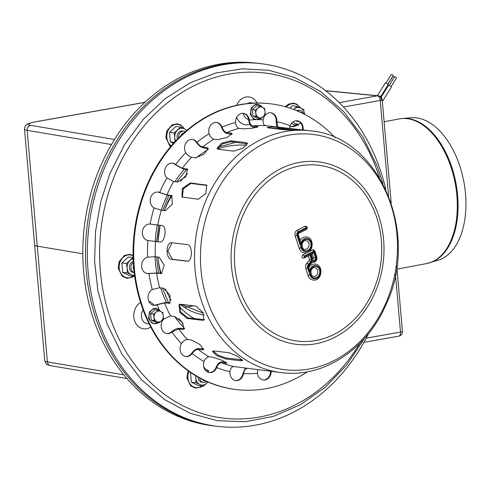 <?xml version="1.0" encoding="UTF-8"?>
<svg xmlns="http://www.w3.org/2000/svg" width="490" height="490" viewBox="0 0 490 490"><rect width="100%" height="100%" fill="white"/><g stroke="black" fill="none" stroke-linecap="round" stroke-linejoin="round"><path stroke-width="0.73" d="M387.866 84.36L392.717 76.612A1.109 0.355 32 0 1 393.36 76.648A1.109 0.355 32 0 1 394.303 77.249M387.768 85.321A1.66 0.527 32 0 1 388.386 85.658M389.201 85.389L394.56 76.832A1.109 0.355 32 0 1 395.687 77.12A1.109 0.355 32 0 1 396.435 78.008L391.081 86.565M381.11 97.271L388.521 85.431A1.66 0.527 32 0 1 390.212 85.866A1.66 0.527 32 0 1 391.339 87.196L382.341 101.565M385.906 83.079L391.265 74.523A1.109 0.355 32 0 1 392.386 74.811A1.109 0.355 32 0 1 393.139 75.693L387.78 84.256M377.355 95.691L385.226 83.122A1.66 0.527 32 0 1 386.916 83.551A1.66 0.527 32 0 1 388.043 84.88L380.601 96.769M134.199 272.538A5.537 4.588 -83.2 0 1 130.965 267.993A5.537 4.588 -83.2 0 1 133.335 262.462M133.905 269.776A3.877 3.21 -83.2 0 1 133.556 265.794M206.737 381.459A5.537 4.588 -83.2 0 1 199.632 377.955M205.531 380.914A3.877 3.21 -83.2 0 1 202.462 379.432M297.595 111.04A5.537 4.588 -83.2 0 1 303.794 113.919M298.992 121.502A5.537 4.588 -83.2 0 1 296.94 120.742M300.309 112.241A3.877 3.21 -83.2 0 1 302.796 113.423M178.636 137.88A5.537 4.588 -83.2 0 1 180.449 132.386A5.537 4.588 -83.2 0 1 185.287 131.675M181.122 135.467A3.877 3.21 -83.2 0 1 183.836 132.962M402.682 118.439L411.257 117.765A72.642 42.495 79.3 0 1 465.5 193.715A72.642 42.495 79.3 0 1 438.158 260.245L426.521 263.571A73.61 43.065 79.3 0 0 456.87 195.51A73.61 43.065 79.3 0 0 399.209 118.905L402.682 118.439A73.567 43.04 79.3 0 1 457.617 195.363A73.567 43.04 79.3 0 1 429.926 262.738M193.752 305.834L185.269 307.163L193.752 305.834M111.457 144.526L27.146 130.34A4.428 3.883 -80.4 0 1 30.65 125.348A17.714 2.413 175 0 1 36.34 121.698A4.428 2.401 79.9 0 0 35.942 121.71C25.149 123.995 27.452 124.558 26.142 125.085C25.505 125.073 24.959 126.432 24.5 129.164A22.136 3.014 -5 0 0 27.146 130.34L37.277 246.139L82.798 253.796L37.277 246.139A22.136 3.014 175 0 1 34.631 244.963L44.762 360.763A22.136 3.014 175 0 0 47.414 361.938A4.428 3.883 99.6 0 0 50.556 365.681C45.993 363.929 47.12 365.969 44.762 360.763M363.935 342.345L398.811 336.14A4.428 4.428 0 0 0 402.449 331.393A4.428 0.6 175 0 1 400.495 332.073A4.428 2.401 79.9 0 1 398.811 336.14L398.811 336.14A4.428 2.401 79.9 0 1 398.419 336.152M123.835 374.795L47.414 361.938L37.277 246.139A22.136 3.014 175 0 1 34.631 244.963L24.5 129.164M325.776 90.797L377.392 95.813A4.428 2.401 79.9 0 1 380.234 100.475A4.428 0.6 -5 0 0 382.188 99.795A4.428 4.428 0 0 0 378.2 95.777L378.2 95.777A4.428 3.54 95.5 0 0 377.392 95.813L339.178 102.612M381.306 99.513A4.428 3.54 95.5 0 0 378.2 95.777L325.605 90.668M257.544 63.253A182.648 151.422 96.8 0 0 84.323 226.625A182.648 151.422 96.8 0 0 214.528 425.988M172.161 195.822L171.819 195.755A83.3 69.059 96.8 0 0 164.346 210.645A93.461 77.481 96.8 0 1 164.609 209.873L164.328 210.645M158.337 260.527A83.3 69.059 96.8 0 0 161.014 273.359M178.924 306.164A83.3 69.059 96.8 0 0 194.377 318.659M368.682 333.396A182.648 151.422 -83.2 0 1 217.713 426.374A182.648 151.422 -83.2 0 1 87.355 249.563A182.648 151.422 -83.2 0 1 223.452 64.741A182.648 151.422 -83.2 0 1 260.735 63.627A182.648 151.422 -83.2 0 1 385.765 189.33M260.735 63.627L258.892 63.406A182.648 151.422 96.8 0 0 221.609 64.527A182.648 151.422 96.8 0 0 85.511 249.343A182.648 151.422 96.8 0 0 215.87 426.153L217.713 426.374M132.986 257.526L126.536 263.479L121.863 262.922L128.319 256.968L132.986 257.526M133.17 258.836A8.299 6.885 96.8 0 0 129.954 260.521A8.299 6.885 96.8 0 0 127.137 268.232L126.536 263.479M122.69 272.385L127.363 272.936L134.64 276.446L129.972 275.894L122.69 272.385L121.863 262.922M127.363 272.936L127.137 268.232A8.299 6.885 96.8 0 0 131.191 274.712A8.299 6.885 96.8 0 0 134.536 275.233M133.292 261.593A5.537 4.588 96.8 0 0 129.421 267.754A5.537 4.588 96.8 0 0 134.131 272.514M180.614 127.02L174.164 132.974L169.491 132.423L175.947 126.469L180.614 127.02L184.448 128.797A8.299 6.885 96.8 0 0 177.582 130.022A8.299 6.885 96.8 0 0 174.771 137.727L174.164 132.974M173.485 143.319L170.318 141.88L169.491 132.423M174.348 142.357L170.318 141.88M174.979 141.677L174.771 137.727A8.299 6.885 96.8 0 0 175.653 140.955M186.629 130.53A8.299 6.885 96.8 0 0 184.448 128.797L180.559 124.883L177.405 123.854L172.211 124.815L166.839 130.91L165.828 137.555L169.644 145.579L170.765 146.437M183.046 131.179A5.537 4.588 96.8 0 0 178.182 133.041A5.537 4.588 96.8 0 0 177.466 139.068M304.18 109.834L296.897 106.324L293.865 109.325A8.299 6.885 96.8 0 0 293.694 109.484M296.897 106.324L292.23 105.773L289.927 108.149M304.768 114.415A8.299 6.885 96.8 0 0 300.731 108.1A8.299 6.885 96.8 0 0 293.865 109.325M293.026 121.906A8.299 6.885 96.8 0 0 295.103 123.517L298.551 125.244L293.884 124.693L291.421 123.419M295.103 123.517A8.299 6.885 96.8 0 0 300.836 123.155M299.329 110.483A5.537 4.588 96.8 0 0 296.554 110.611M295.758 120.797A5.537 4.588 96.8 0 0 298.043 121.318M191.063 372.792L190.518 372.725L191.345 382.188L198.628 385.697L203.295 386.249L206.713 383.296A8.299 6.885 96.8 0 0 207.876 381.961M208.924 370.838L205.469 369.105A8.299 6.885 96.8 0 0 204.404 368.713M191.345 382.188L196.012 382.739L203.295 386.249M196.012 382.739L195.792 378.035A8.299 6.885 96.8 0 0 199.846 384.521A8.299 6.885 96.8 0 0 206.713 383.296M195.847 375.812A8.299 6.885 96.8 0 0 195.792 378.035M208.673 372.431A8.299 6.885 96.8 0 0 205.469 369.105L203.754 366.839M198.058 377.086A5.537 4.588 96.8 0 0 202.787 382.323M180.614 304.272L195.982 306.097L202.982 312.546L204.018 320.013L202.56 320.301L187.192 318.476L179.793 312.308L179.101 304.602L180.614 304.272M179.542 304.376L180.871 312.179L188.007 317.906L204.373 319.658M207.013 185.447L191.02 183.468L183.334 188.724L182.341 197.25M190.23 182.929L206.657 185.134L205.898 193.336L198.377 199.24L181.925 197.023L182.317 188.564L190.23 182.929L191.02 183.468M292.254 129.917L282.32 128.735L269.91 128.08M297.7 129.807L297.712 129.452C304.088 129.844 289.437 130.144 283.906 129.74L268.538 127.915L267.142 127.498L273.016 126.947L299.108 129.691M247.511 143.87L231.09 141.739L222.552 143.87L217.358 148.905M230.649 140.789L246.017 142.608L247.456 143.331L242.844 148.213L233.877 151.141L218.509 149.315L217.021 148.488L221.474 143.258L230.649 140.789L231.09 141.739M171.917 242.771L187.284 244.596C192.987 244.792 192.595 262.383 186.911 261.158L171.549 259.339C165.332 259.149 165.724 241.558 171.917 242.771L171.561 242.752M172.027 242.783L167.807 251.211L172.468 259.32L187.719 261.127M187.272 261.176L187.621 261.146M213.989 350.956L229.357 352.776L237.975 356.463L242.636 360.567L241.129 360.812L225.761 358.992L216.917 355.765L212.409 351.336L213.989 350.956M212.905 350.987L218.369 355.311L226.245 358.025L242.44 359.88M163.991 318.892L170.606 315.989L174.599 316.46L182.102 322.255L184.246 329.078L182.709 329.433L178.715 328.955L171.904 332.036A8.299 6.885 -83.2 0 1 167.066 333.623A8.299 6.885 -83.2 0 1 161.369 327.859A8.299 6.885 -83.2 0 1 163.801 319.07L163.991 318.892M166.759 333.58A8.299 6.885 96.8 0 0 171.286 331.963L171.482 331.791C174.397 329.402 177.055 328.233 179.463 328.269L184.546 328.661M204.122 361.295C205.463 358.331 207.08 356.824 208.973 356.769L212.966 357.247L221.841 360.199L227.042 363.206L221.584 362.845C219.692 362.9 218.075 364.407 216.727 367.371L216.629 367.629A8.299 6.885 -83.2 0 1 209.444 372.578A8.299 6.885 -83.2 0 1 204.024 361.559L204.122 361.295M209.138 372.529A8.299 6.885 96.8 0 0 216.01 367.555L216.114 367.298C217.725 363.715 219.673 361.883 221.958 361.816L226.08 362.306M271.209 371.408A8.299 6.885 -83.2 0 1 263.326 380.001A8.299 6.885 -83.2 0 1 257.464 373.257L257.875 369.827M263.02 379.958A8.299 6.885 96.8 0 0 270.596 371.334M289.566 128.349L290.098 125.716A8.299 6.885 -83.2 0 1 297.283 120.773A8.299 6.885 -83.2 0 1 303.12 129.96M302.508 129.887A8.299 6.885 96.8 0 0 296.971 120.742M249.288 120.369C249.82 123.578 250.996 125.434 252.816 125.93L258.206 126.818L252.399 128.233L243.077 128.846L239.077 128.374C237.264 127.878 236.088 126.022 235.555 122.812L235.531 122.531A8.299 6.885 -83.2 0 1 243.395 113.343A8.299 6.885 -83.2 0 1 249.257 120.087L248.644 120.013A8.299 6.885 96.8 0 0 243.089 113.319M256.631 127.461L252.907 127.02C250.715 126.42 249.3 124.178 248.675 120.295M197.06 142.523C198.885 145.071 200.765 146.565 202.701 147L206.694 147.472L208.121 148.182L204.238 154.087L195.516 157.786L191.523 157.308C189.587 156.874 187.707 155.379 185.882 152.831L185.741 152.611A8.299 6.885 -83.2 0 1 185.612 143.595A8.299 6.885 -83.2 0 1 192.441 139.436A8.299 6.885 -83.2 0 1 196.913 142.302L196.3 142.235A8.299 6.885 96.8 0 0 192.135 139.405M208.287 148.678L203.24 147.864C200.9 147.337 198.634 145.53 196.441 142.449M159.918 192.588L166.98 194.879L171.763 195.577L172.29 204.195L165.351 210.761L161.357 210.29L154.074 207.889A8.299 6.885 -83.2 0 1 150.497 198.211A8.299 6.885 -83.2 0 1 158.074 192.049A8.299 6.885 -83.2 0 1 159.697 192.484L159.079 192.411A8.299 6.885 96.8 0 0 157.768 192.019M170.979 195.351L171.819 195.755L167.825 195.283L159.299 192.515M147.809 257.14L155.238 256.729L159.232 257.207L164.254 265.323L161.394 273.573L156.671 273.12L149.009 273.567A8.299 6.885 -83.2 0 1 147.545 273.579A8.299 6.885 -83.2 0 1 141.622 265.684A8.299 6.885 -83.2 0 1 147.576 257.189L147.809 257.14M147.239 273.536A8.299 6.885 96.8 0 0 148.39 273.493L157.584 272.954L161.847 273.445M161.841 225.541L161.743 225.529C167.5 225.694 165.197 243.169 159.575 241.987L147.949 240.517A8.299 6.885 -83.2 0 1 142.443 231.384A8.299 6.885 -83.2 0 1 150.118 224.065L161.792 225.535M162.037 225.584L149.738 224.022M154.074 207.889A127.296 105.534 -83.2 0 0 150.118 224.065L150.136 224.071M175.843 164.763L182.317 168.254L187.56 169.252L185.618 176.847L177.613 182.041L173.619 181.57L166.961 177.907A8.299 6.885 -83.2 0 1 165.216 168.315A8.299 6.885 -83.2 0 1 172.468 163.176A8.299 6.885 -83.2 0 1 175.659 164.597L175.04 164.524A8.299 6.885 96.8 0 0 172.161 163.146M187.872 169.632L183.033 168.909L175.23 164.689M222.111 127.382C223.324 130.358 224.867 132.086 226.741 132.563L230.741 133.035L232.168 133.703L226.986 137.482L217.842 139.638L213.848 139.166C211.974 138.688 210.424 136.961 209.212 133.984L209.132 133.721A8.299 6.885 -83.2 0 1 216.635 122.439A8.299 6.885 -83.2 0 1 222.019 127.124L221.4 127.051A8.299 6.885 96.8 0 0 216.329 122.408M232.052 134.291L227.072 133.58C224.806 132.998 222.944 130.91 221.492 127.308M310.115 130.787C379.193 136 420.641 233.785 385.802 305.117C366.581 349.652 323.094 378.2 281.438 372.621A121.765 100.946 -83.2 0 1 201.212 300.125A121.765 100.946 -83.2 0 1 310.115 130.787L265.494 125.667C263.736 125.171 262.94 123.309 263.112 120.081L263.148 119.805A8.299 6.885 -83.2 0 1 270.903 112.78A8.299 6.885 -83.2 0 1 276.776 121.679L278.008 126.99M283.355 128.858L278.093 128.331M276.838 126.867L276.164 121.606A8.299 6.885 96.8 0 0 270.596 112.749M247.377 368.413C245.551 368.486 244.296 370.103 243.622 373.27L243.579 373.545A8.299 6.885 -83.2 0 1 235.819 380.571A8.299 6.885 -83.2 0 1 229.945 371.665L229.982 371.389C230.661 368.223 231.911 366.606 233.742 366.532L281.438 372.621M235.512 380.528A8.299 6.885 96.8 0 0 242.96 373.472L245.312 368.192M181.612 343.392C183.554 340.832 185.496 339.546 187.437 339.533L191.431 340.005L199.742 344.415L203.711 349.529L202.156 349.866L198.162 349.388C196.221 349.407 194.279 350.693 192.337 353.247L192.178 353.474A8.299 6.885 -83.2 0 1 185.992 356.561A8.299 6.885 -83.2 0 1 181.459 343.619L181.612 343.392M185.686 356.518A8.299 6.885 96.8 0 0 191.566 353.4L191.719 353.174C194.052 350.08 196.392 348.525 198.744 348.5L203.779 348.954M152.464 289.474L159.624 287.746L163.617 288.218L170.042 295.286L169.846 303.218L164.56 302.943L157.18 304.78A8.299 6.885 -83.2 0 1 153.952 305.319A8.299 6.885 -83.2 0 1 148.084 298.502A8.299 6.885 -83.2 0 1 152.243 289.59L152.464 289.474M153.646 305.27A8.299 6.885 96.8 0 0 156.561 304.707L165.424 302.502L170.25 302.943M307.5 371.745A143.901 119.303 -83.2 0 1 296.168 378.372A143.901 119.303 -83.2 0 1 236.413 389.575A143.901 119.303 -83.2 0 1 134.891 232.628A143.901 119.303 -83.2 0 1 270.309 103.776A143.901 119.303 -83.2 0 1 335.252 137.739M236.413 389.575L235.8 389.501A143.901 119.303 -83.2 0 1 134.278 232.554A143.901 119.303 -83.2 0 1 269.696 103.702L270.309 103.776M315.529 276.121A4.428 3.669 -83.2 0 1 313.692 276.464C311.971 276.746 311.04 274.945 310.905 271.068C312.032 268.342 313.312 267.209 314.733 267.669A4.428 3.669 -83.2 0 1 317.875 271.38A4.428 3.669 -83.2 0 1 315.529 276.121M306.722 249.018A4.428 3.669 -83.2 0 1 304.884 249.367C303.157 249.649 302.232 247.848 302.097 243.971C303.224 241.239 304.504 240.106 305.925 240.572A4.428 3.669 -83.2 0 1 309.061 244.283A4.428 3.669 -83.2 0 1 306.722 249.018M312.32 253.912L313.618 257.899A0.833 0.686 -83.2 0 1 312.877 259.051L311.199 254.451L310.293 253.881L312.02 259.198A1.384 0.374 -18 0 0 312.571 258.677M313.618 257.899A1.384 0.374 -18 0 0 315.462 257.44L313.735 252.117L312.571 253.783L311.205 254.482M311.977 260.588A3.32 2.75 -83.2 0 1 311.095 262.426L308.841 264.888A2.493 2.064 96.8 0 0 308.265 267.681L309.515 271.527A6.639 5.506 -83.2 0 1 317.606 266.193A6.639 5.506 -83.2 0 1 318.629 276.936A6.639 5.506 -83.2 0 1 309.821 274.798L307.616 268.012A3.32 2.75 -83.2 0 1 308.388 264.288L310.642 261.825A2.493 2.064 96.8 0 0 311.217 259.032L309.649 254.212L308.492 255.872L304.247 258.046A1.384 0.674 -117.1 0 0 304.382 256.907A0.417 0.343 -83.2 0 1 304.137 256.148L313.808 251.192A0.417 0.343 -83.2 0 1 314.255 251.407L316.105 257.109A3.044 2.524 -83.2 0 1 315.137 260.778A3.044 2.524 -83.2 0 1 311.977 260.588L311.726 262.444M308.241 256L309.374 259.492A1.109 0.919 -83.2 0 1 309.117 260.729L306.863 263.197A4.704 3.902 96.8 0 0 305.772 268.471L307.983 275.257A8.024 6.652 96.8 0 0 313.269 280.035C322.095 281.45 324.068 264.79 315.156 264.098A8.024 6.652 96.8 0 0 308.914 267.485M307.132 252.65L302.955 254.788A1.801 1.488 96.8 0 0 302.005 256.711A1.801 1.488 96.8 0 0 303.279 258.224A1.801 1.488 96.8 0 0 304.027 258.083A1.384 0.674 -117.1 0 0 304.247 258.046L303.279 258.224M314.255 251.407A1.384 0.374 -18 0 0 314.801 250.892L313.373 249.698A1.801 1.488 96.8 0 0 312.626 249.839L308.841 251.774M311.91 262.511A4.428 3.669 96.8 0 0 312.455 262.622C316.185 261.844 317.587 259.835 316.656 256.589A1.384 0.374 -18 0 1 316.105 257.109M309.515 271.527L308.786 267.699M309.135 268.159L308.81 267.166L309.092 265.733A1.384 0.508 42.4 0 0 308.841 264.888M306.397 228.401L298.557 232.419A1.936 1.605 96.8 0 0 297.626 234.961L300.701 244.43A6.639 5.506 -83.2 0 1 308.798 239.096A6.639 5.506 -83.2 0 1 309.821 249.839A6.639 5.506 -83.2 0 1 301.013 247.701L296.983 235.292A2.768 2.297 -83.2 0 1 298.306 231.66L306.152 227.642A0.417 0.343 -83.2 0 1 306.397 228.401A1.384 0.674 62.9 0 1 306.262 229.541C307.683 228.132 307.506 226.999 305.717 226.141A1.801 1.488 96.8 0 0 304.97 226.282L297.13 230.3A4.153 3.442 96.8 0 0 295.139 235.751L299.17 248.161A8.024 6.652 96.8 0 0 304.462 252.938C313.288 254.347 315.26 237.693 306.348 237.001A8.024 6.652 96.8 0 0 300.107 240.382M300.701 244.43L299.978 240.602M297.626 234.961A1.384 0.374 -18 0 0 298.171 234.441L300.321 241.049M257.734 108.1A5.537 4.588 -83.2 0 1 262.315 107.285A5.537 4.588 -83.2 0 1 265.017 111.61A5.537 4.588 -83.2 0 1 263.142 116.743A5.537 4.588 -83.2 0 1 258.561 117.557A5.537 4.588 -83.2 0 1 255.86 113.239A5.537 4.588 -83.2 0 1 257.734 108.1L255.455 110.066L252.399 109.705L256.699 105.736L259.761 106.097L257.734 108.1M252.399 109.705L252.95 116.014L257.807 118.353L260.864 118.715L265.164 114.746L265.017 111.61L264.612 108.437L259.761 106.097M252.95 116.014L256.007 116.375L260.864 118.715M256.007 116.375L255.455 110.066M155.979 312.204A5.537 4.588 -83.2 0 1 160.555 311.389A5.537 4.588 -83.2 0 1 163.256 315.713A5.537 4.588 -83.2 0 1 161.382 320.852A5.537 4.588 -83.2 0 1 156.806 321.667A5.537 4.588 -83.2 0 1 154.099 317.342A5.537 4.588 -83.2 0 1 155.979 312.204L153.701 314.176L150.638 313.814L154.944 309.845L158 310.207L155.979 312.204M150.638 313.814L151.19 320.117L156.047 322.457L159.103 322.818L163.409 318.849L163.256 315.713L162.852 312.546L158 310.207M151.19 320.117L154.252 320.485L159.103 322.818M154.252 320.485L153.701 314.176M395.461 274.492L400.495 332.073L366.22 338.174M36.34 121.698L144.869 102.379M114.513 139.46L30.65 125.348M343.435 107.022L380.234 100.475L388.576 195.804M179.291 319.137A99.966 82.871 96.8 0 0 181.655 321.679M246.691 145.267A99.966 82.871 96.8 0 0 217.572 149.046M158.46 261.697L158.007 257.06A93.461 77.481 96.8 0 0 158.111 258.304A93.461 77.481 96.8 0 0 158.46 261.697A93.461 77.481 96.8 0 0 160.493 273.298M165.534 289.02A93.461 77.481 96.8 0 0 171.145 300.339M187.523 173.705A93.461 77.481 96.8 0 0 180.718 181.245M171.084 195.669A93.461 77.481 96.8 0 0 164.609 209.873M160.132 225.357A93.461 77.481 96.8 0 0 157.903 241.791L160.132 225.357M204.152 315.033A73.727 61.128 -83.2 0 1 180.02 304.266M203.338 313.196A71.95 59.651 -83.2 0 1 203.295 313.19L180.828 304.296M359.838 343.294A173.791 144.078 -83.2 0 1 168.536 397.231A173.791 144.078 -83.2 0 1 152.206 116.761A173.791 144.078 -83.2 0 1 379.487 177.637M184.601 328.502A107.371 89.015 -83.2 0 1 174.648 316.466M166.539 302.636A107.371 89.015 -83.2 0 1 160.622 287.863M156.874 272.893A107.371 89.015 -83.2 0 1 155.005 256.705M155.146 241.466A107.371 89.015 -83.2 0 1 157.345 225.02M161.21 210.271A107.371 89.015 -83.2 0 1 167.262 195.198M174.857 181.717A107.371 89.015 -83.2 0 1 184.491 169.087M196.208 157.804A107.371 89.015 -83.2 0 1 208.177 149.511M150.767 327.069A14.014 11.613 -83.2 0 1 135.105 322.04A14.014 11.613 -83.2 0 1 139.852 302.967A14.014 11.613 -83.2 0 1 140.569 302.502M148.911 301.448A14.014 11.613 -83.2 0 1 154.166 305.282M249.857 124.295A14.014 11.613 -83.2 0 1 236.627 117.386M236.682 105.301A14.014 11.613 -83.2 0 1 246.586 96.928A14.014 11.613 -83.2 0 1 257.091 103.016M149.144 323.884L147.606 323.749A8.477 7.025 -83.2 0 1 142.222 319.664A8.477 7.025 -83.2 0 1 143.141 309.992M248.571 119.517A8.477 7.025 -83.2 0 1 243.291 113.355M247.419 103.574A8.477 7.025 -83.2 0 1 250.372 102.747A8.477 7.025 -83.2 0 1 251.358 102.814L253.404 103.121M133.096 255.921A11.521 9.549 96.8 0 0 123.327 257.207A11.521 9.549 96.8 0 0 119.223 268.079A11.521 9.549 96.8 0 0 133.256 276.28M184.062 128.613A11.521 9.549 96.8 0 0 172.897 125.373A11.521 9.549 96.8 0 0 166.851 137.58A11.521 9.549 96.8 0 0 171.255 145.855M300.346 107.916A11.521 9.549 96.8 0 0 286.24 107.004M289.896 126.322A11.521 9.549 96.8 0 0 297.167 125.085M205.089 368.921A11.521 9.549 96.8 0 0 203.901 367.402M188.913 371.316A11.521 9.549 96.8 0 0 187.878 377.882A11.521 9.549 96.8 0 0 201.911 386.083M188.007 317.906L187.192 318.476M203.375 319.731L202.56 320.301M206.388 185.293L205.598 184.755M282.32 128.735L282.344 127.633M246.458 143.558L246.017 142.608M172.468 259.32L171.549 259.339M226.245 358.025L225.761 358.992M241.607 359.844L241.129 360.812M171.482 331.791L172.1 331.865M183.456 328.741L182.709 329.433M216.114 367.298L216.727 367.371M225.951 362.294L225.578 363.323M256.895 127.4L256.809 126.402M207.233 148.341L206.694 147.472M148.629 273.457L149.248 273.53M161.584 273.426L160.665 273.591M187.027 169.387L186.31 168.725M231.072 134.052L230.741 133.035M276.746 121.961L276.133 121.888M243.003 373.196L243.622 373.27M191.719 353.174L192.337 353.247M202.738 348.972L202.156 349.866M156.788 304.596L157.4 304.67M169.418 302.973L168.554 303.414M163.801 319.07A127.296 105.534 -83.2 0 1 163.397 318.322M159.348 309.999A127.296 105.534 -83.2 0 1 157.18 304.78M152.243 289.59A127.296 105.534 -83.2 0 1 149.009 273.567M147.576 257.189A127.296 105.534 -83.2 0 1 147.949 240.517M159.697 192.484A127.296 105.534 -83.2 0 1 166.961 177.907M175.659 164.597A127.296 105.534 -83.2 0 1 185.741 152.611M196.913 142.302A127.296 105.534 -83.2 0 1 209.132 133.721M222.019 127.124A127.296 105.534 -83.2 0 1 235.531 122.531M249.257 120.087A127.296 105.534 -83.2 0 1 255.259 119.695M257.838 119.652A127.296 105.534 -83.2 0 1 263.148 119.805M276.776 121.679A127.296 105.534 -83.2 0 1 290.098 125.716M257.464 373.257A127.296 105.534 -83.2 0 1 243.579 373.545M229.945 371.665A127.296 105.534 -83.2 0 1 216.629 367.629M204.024 361.559A127.296 105.534 -83.2 0 1 192.178 353.474M181.459 343.619A127.296 105.534 -83.2 0 1 171.904 332.036M170.606 315.989A121.765 100.946 -83.2 0 1 164.56 302.943M208.973 356.769A121.765 100.946 -83.2 0 1 198.162 349.388M252.816 125.93A121.765 100.946 -83.2 0 1 265.494 125.667M202.701 147A121.765 100.946 -83.2 0 1 213.848 139.166M166.98 194.879A121.765 100.946 -83.2 0 1 173.619 181.57M155.238 256.729A121.765 100.946 -83.2 0 1 155.575 241.515M159.624 287.746A121.765 100.946 -83.2 0 1 156.671 273.12M157.749 225.057A121.765 100.946 -83.2 0 1 161.357 210.29M182.317 168.254A121.765 100.946 -83.2 0 1 191.523 157.308M226.741 132.563A121.765 100.946 -83.2 0 1 239.077 128.374M233.742 366.532A121.765 100.946 -83.2 0 1 221.584 362.845M278.982 128.643A120.656 100.027 -83.2 0 1 282.883 129.617M236.168 289.657A91.93 76.213 -83.2 0 1 280.213 168.97A91.93 76.213 -83.2 0 1 378.948 216.549A91.93 76.213 -83.2 0 1 334.903 337.23A91.93 76.213 -83.2 0 1 236.168 289.657M239.298 288.377A88.555 73.414 -83.2 0 1 319.639 165.369A88.555 73.414 -83.2 0 1 365.271 305.742A88.555 73.414 -83.2 0 1 239.298 288.377M206.958 299.188A118.47 98.214 -83.2 0 1 263.718 143.662A118.47 98.214 -83.2 0 1 390.965 204.973A118.47 98.214 -83.2 0 1 334.204 360.499A118.47 98.214 -83.2 0 1 206.958 299.188M187.437 339.533A121.765 100.946 -83.2 0 1 178.715 328.955M313.735 252.117L310.293 253.881M312.02 259.198A2.211 1.838 96.8 0 0 314.402 260.343A2.211 1.838 96.8 0 0 315.462 257.44M309.649 254.212L304.382 256.907M316.712 277.475A5.813 4.82 96.8 0 0 318.028 267.497A5.813 4.82 96.8 0 0 310.207 271.503A5.813 4.82 96.8 0 0 316.712 277.475M309.374 259.492A1.384 0.374 -18 0 0 311.217 259.032M304.137 256.148A1.384 0.674 -117.1 0 0 302.955 254.788M313.808 251.192A1.384 0.674 -117.1 0 0 312.626 249.839M309.117 260.729A1.384 0.508 42.4 0 1 310.642 261.825M306.863 263.197A1.384 0.508 42.4 0 1 308.388 264.288M305.772 268.471A1.384 0.374 -18 0 0 307.616 268.012M311.095 262.426A1.384 0.508 42.4 0 1 311.346 263.271L312.057 262.248M307.983 275.257A1.384 0.374 -18 0 0 309.821 274.798M308.265 267.681A1.384 0.374 -18 0 0 308.81 267.166M307.904 250.378A5.813 4.82 96.8 0 0 309.214 240.4A5.813 4.82 96.8 0 0 301.399 244.4A5.813 4.82 96.8 0 0 307.904 250.378M304.97 226.282A1.384 0.674 62.9 0 1 306.152 227.642M297.13 230.3A1.384 0.674 62.9 0 1 298.306 231.66M298.557 232.419A1.384 0.674 62.9 0 1 298.416 233.559L306.262 229.541M295.139 235.751A1.384 0.374 -18 0 0 296.983 235.292M299.17 248.161A1.384 0.374 -18 0 0 301.013 247.701M259.725 118.58A7.46 6.186 -83.2 0 1 257.679 119.382A7.46 6.186 -83.2 0 1 251.303 109.49A7.46 6.186 -83.2 0 1 261.838 107.059M157.964 322.683A7.46 6.186 -83.2 0 1 155.924 323.486A7.46 6.186 -83.2 0 1 149.542 313.6A7.46 6.186 -83.2 0 1 160.077 311.162M397.004 269.145L426.521 263.571M384.105 121.759L399.209 118.905M396.777 266.585L402.449 331.393M126.984 378.543L50.556 365.681M35.942 121.71L144.948 102.306M382.188 99.795L391.216 203.019M364.664 338.167L346.755 364.958L325.054 387.431L300.333 404.777L273.493 416.353L245.49 421.725L217.352 420.683L190.126 413.266L164.818 399.754L141.236 379.474L121.74 353.823L107.102 323.841L97.89 290.717L94.607 261.225L95.562 231.274L100.726 201.733L109.956 173.442L124.546 144.642L143.258 119.352L165.449 98.466L190.359 82.712L215.925 72.979L242.36 68.79L268.808 70.291L294.392 77.426L320.589 91.532L343.698 111.616L362.845 136.882L377.288 166.349L382.978 183.75M183.291 324.019L178.672 318.598M168.64 302.881L162.411 288.077M158.484 273.059L156.506 256.882M156.604 241.637L158.809 225.198M162.735 210.455L168.903 195.412M176.712 181.937L186.69 169.344M218.13 147.178L235.849 142.302M133.09 255.474L129.77 254.353L124.583 255.321L119.211 261.415L118.2 268.061L122.01 276.078L126.873 278.314L132.061 277.346L133.648 276.329M289.743 126.922L297.565 125.128M300.725 108.1L296.836 104.18L293.682 103.157L288.494 104.119L285.241 106.722M188.08 370.722L186.855 377.863L190.665 385.887L195.522 388.117L200.71 387.149L202.303 386.132M282.724 129.599L278.773 128.613M314.801 250.892L316.656 256.589M311.346 263.271L309.092 265.733M298.171 234.441L298.416 233.559M260.037 118.617L257.452 119.738L253.691 119.101L250.359 114.525L251.26 107.782L255.492 104.339L257.648 104.174L260.796 105.601L262.144 107.206M158.276 322.72L155.691 323.841L151.931 323.21L148.599 318.635L149.499 311.891L153.731 308.443L155.887 308.284L159.042 309.704L160.389 311.309"/></g></svg>
